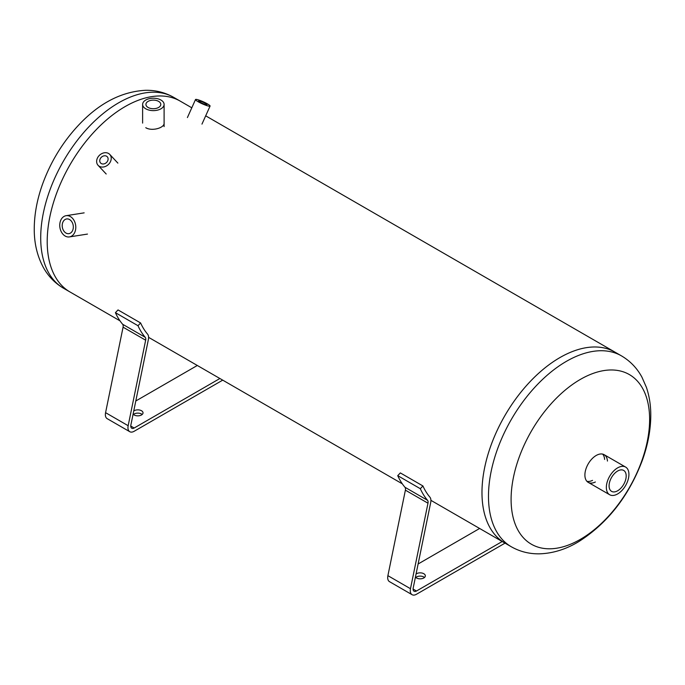 <?xml version="1.0" encoding="UTF-8"?>
<svg xmlns="http://www.w3.org/2000/svg" width="685" height="685" viewBox="0 0 685 685"><rect width="100%" height="100%" fill="white"/><g stroke="black" fill="none" stroke-linecap="round" stroke-linejoin="round"><path stroke-width="1.03" d="M164.1 123.094C164.588 127.864 151.924 131.563 145.768 127.693M63.525 288.239C54.946 283.17 48.207 276.218 43.309 267.364C37.178 255.967 34.156 243.115 34.25 228.79C34.327 214.405 37.05 199.635 42.436 184.47C51.075 160.624 64.073 139.86 81.455 122.153C101.132 102.202 122.461 91.584 145.451 90.3C155.589 90.095 165.016 92.458 173.725 97.373A110.191 63.619 120 0 0 88.802 126.896A110.191 63.619 120 0 0 40.706 237.789A110.191 63.619 120 0 0 63.525 288.239L70.033 291.99A110.191 63.619 -60 0 1 70.033 164.751A110.191 63.619 -60 0 1 180.223 101.123A110.191 63.619 120 0 0 95.309 130.647A110.191 63.619 120 0 0 47.205 241.548A110.191 63.619 120 0 0 70.033 291.99L119.995 320.837M621.5 355.892C630.209 361.038 637.024 368.119 641.931 377.152L646.417 387.367C649.568 396.743 651.015 406.821 650.75 417.619C650.39 431.516 647.59 445.747 642.359 460.294C628.899 495.94 607.792 522.989 579.039 541.433C566.204 549.267 553.026 553.403 539.523 553.831C529.394 554.019 519.992 551.665 511.301 546.758A110.191 63.619 -60 0 1 488.482 496.308A110.191 63.619 -60 0 1 536.578 385.415A110.191 63.619 -60 0 1 621.5 355.892L614.993 352.141A110.191 63.619 120 0 0 504.802 415.761A110.191 63.619 120 0 0 504.802 542.999A110.191 63.619 -60 0 1 481.975 492.558A110.191 63.619 -60 0 1 530.079 381.656A110.191 63.619 -60 0 1 614.993 352.141L205.697 115.834M200.14 102.202A4.572 0.651 -155.8 0 1 198.616 100.935A4.572 0.651 -155.8 0 1 203.051 102.219A4.572 0.651 -155.8 0 1 206.956 104.685A4.572 0.651 -155.8 0 1 204.455 104.189A4.572 0.651 -155.8 0 1 200.14 102.202M198.162 101.74A7.989 1.13 24.2 0 0 205.697 105.225A7.989 1.13 24.2 0 0 210.072 106.081A7.989 1.13 24.2 0 0 203.248 101.774A7.989 1.13 24.2 0 0 195.508 99.539A7.989 1.13 24.2 0 0 198.162 101.74M148.097 107.459A7.441 4.298 180 0 1 145.922 104.42A7.441 4.298 180 0 1 153.363 100.121A7.441 4.298 180 0 1 160.795 104.42A7.441 4.298 180 0 1 156.206 108.384A7.441 4.298 180 0 1 148.097 107.459M145.768 108.804A10.737 6.199 0 0 0 157.473 110.148A10.737 6.199 0 0 0 164.1 104.42A10.737 6.199 0 0 0 153.363 98.22A10.737 6.199 0 0 0 142.617 104.42A10.737 6.199 0 0 0 145.768 108.804M65.966 233.046A7.441 5.506 81.1 0 1 62.215 225.168A7.441 5.506 81.1 0 1 66.616 218.952A7.441 5.506 81.1 0 1 73.201 225.451A7.441 5.506 81.1 0 1 68.92 233.653A7.441 5.506 81.1 0 1 65.966 233.046M65.169 236.042A10.737 7.946 -98.9 0 0 69.433 236.916A10.737 7.946 -98.9 0 0 75.615 225.065A10.737 7.946 -98.9 0 0 66.102 215.689A10.737 7.946 -98.9 0 0 59.758 224.663A10.737 7.946 -98.9 0 0 65.169 236.042M101.286 163.552A4.572 3.673 137 0 1 100.592 163.004A4.572 3.673 137 0 1 101.423 157.199A4.572 3.673 137 0 1 107.271 156.762A4.572 3.673 137 0 1 106.826 162.174A4.572 3.673 137 0 1 101.286 163.552M99.308 166.292A7.989 6.422 -43 0 0 108.983 163.886A7.989 6.422 -43 0 0 109.771 154.433A7.989 6.422 -43 0 0 99.556 155.187A7.989 6.422 -43 0 0 98.092 165.333A7.989 6.422 -43 0 0 99.308 166.292M133.746 411A5.189 2.997 180 0 1 134.166 410.735A5.189 2.997 180 0 1 139.817 410.084A5.189 2.997 180 0 1 143.019 412.849A5.189 2.997 180 0 1 138.944 415.778A5.189 2.997 180 0 1 133.113 414.1M142.189 414.485A5.189 2.997 0 0 0 134.166 413.997A5.189 2.997 0 0 0 133.481 414.485M129.773 431.704L107.185 418.663A8.785 5.069 -60 0 1 105.576 412.67L123.077 327.173A4.795 2.766 120 0 0 122.632 324.262A114.19 65.923 -60 0 1 115.414 312.677L118.017 309.928L140.605 322.96L137.993 325.717A114.19 65.923 120 0 0 145.22 337.303A4.795 2.766 -60 0 1 145.657 340.205L128.163 425.71A8.785 5.069 120 0 0 129.773 431.704A8.785 5.069 120 0 0 134.166 431.276L222.719 380.141M135.801 400.99L197.314 365.473M137.993 325.717L115.414 312.677M219.894 378.514L134.166 428.014A4.795 2.766 -60 0 1 131.768 428.253A4.795 2.766 -60 0 1 130.886 424.974L148.388 339.477A8.785 5.069 120 0 0 147.575 334.143A110.191 63.619 -60 0 1 140.605 322.96M416.069 573.996A5.189 2.997 180 0 1 416.48 573.73A5.189 2.997 180 0 1 422.14 573.08A5.189 2.997 180 0 1 425.342 575.845A5.189 2.997 180 0 1 421.258 578.774A5.189 2.997 180 0 1 415.435 577.095M424.503 577.481A5.189 2.997 0 0 0 416.48 576.993A5.189 2.997 0 0 0 415.795 577.481M412.087 594.7L389.5 581.659A8.785 5.069 -60 0 1 387.898 575.665L405.392 490.16A4.795 2.766 120 0 0 404.946 487.258A114.19 65.923 -60 0 1 397.728 475.664L400.34 472.915L422.919 485.956L420.316 488.705A114.19 65.923 120 0 0 427.534 500.298A4.795 2.766 -60 0 1 427.979 503.201L410.478 588.706A8.785 5.069 120 0 0 412.087 594.7A8.785 5.069 120 0 0 416.48 594.263L505.033 543.137M418.115 563.986L479.628 528.469M420.316 488.705L397.728 475.664M502.216 541.51L416.48 591.009A4.795 2.766 -60 0 1 414.082 591.241A4.795 2.766 -60 0 1 413.209 587.97L430.702 502.473A8.785 5.069 120 0 0 429.889 497.139A110.191 63.619 -60 0 1 422.919 485.956M586.917 481.315A15.969 9.222 120 0 0 592.525 480.373M604.615 459.429A15.969 9.222 120 0 0 602.629 454.095M595.359 482.009A15.969 9.222 -60 0 1 588.201 482.351A15.969 9.222 -60 0 1 584.896 475.039A15.969 9.222 -60 0 1 591.866 458.967A15.969 9.222 -60 0 1 604.17 454.694A15.969 9.222 -60 0 1 607.449 461.056M511.096 499.374A97.955 56.555 -60 0 1 614.993 370.131A97.955 56.555 -60 0 1 614.993 508.655A97.955 56.555 -60 0 1 511.096 499.374M626.184 475.972A12.09 6.978 -60 0 1 620.91 488.14A12.09 6.978 -60 0 1 611.594 491.376A12.09 6.978 -60 0 1 609.085 485.845A12.09 6.978 -60 0 1 614.368 473.669A12.09 6.978 -60 0 1 623.684 470.432A12.09 6.978 -60 0 1 626.184 475.972M606.345 487.429A15.969 9.222 120 0 0 609.65 494.733A15.969 9.222 120 0 0 625.619 485.519A15.969 9.222 120 0 0 625.619 467.076A15.969 9.222 120 0 0 613.315 471.357A15.969 9.222 120 0 0 606.345 487.429M145.22 337.303L122.632 324.262M145.657 340.205L123.077 327.173M134.166 428.014L130.775 426.053M105.576 412.67L128.163 425.71M427.534 500.298L404.946 487.258M427.979 503.201L405.392 490.16M416.48 591.009L413.089 589.049M387.898 575.665L410.478 588.706M142.617 123.094L142.617 104.42M148.594 337.345L402.318 483.833M430.916 500.341L511.301 546.758M173.725 97.373L191.791 107.802M201.972 124.105L210.072 106.081M187.407 117.563L195.508 99.539M164.1 126.588L164.1 104.42M84.144 212.855L66.102 215.689M87.474 234.082L69.433 236.916M117.871 163.116L109.771 154.433M106.192 174.007L98.092 165.333M625.619 467.076L604.17 454.694M609.65 494.733L588.201 482.351"/></g></svg>
